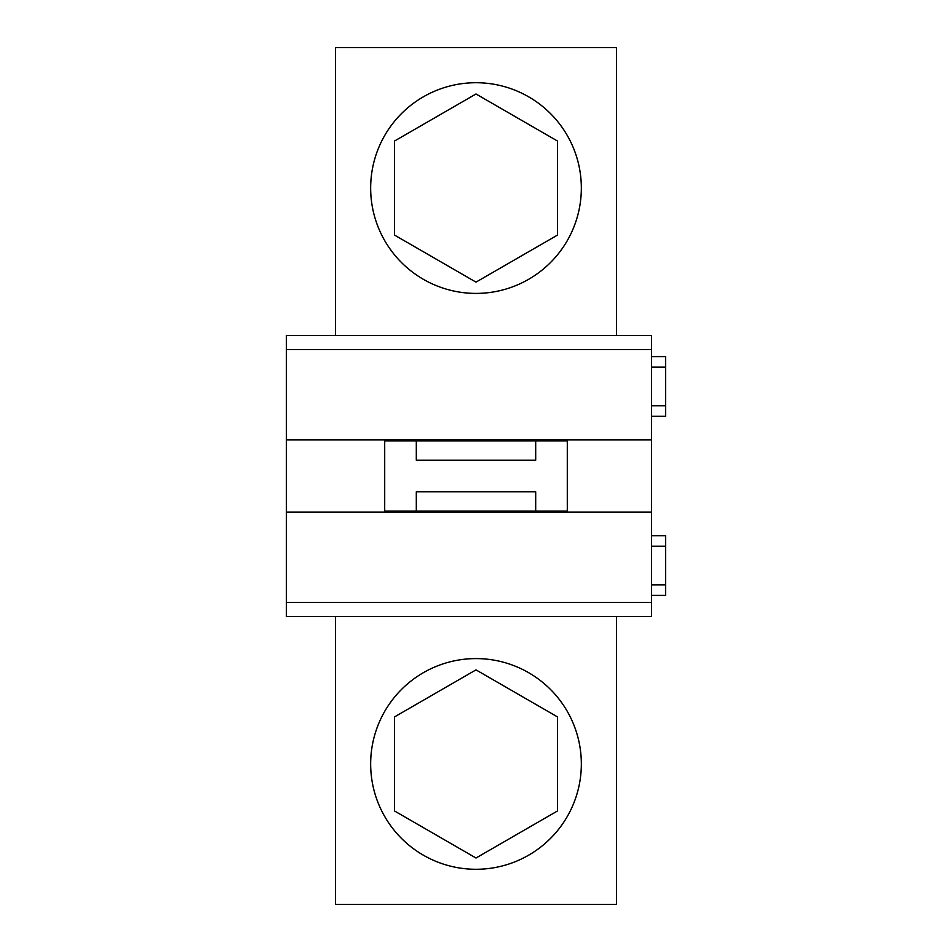 <?xml version="1.0" encoding="UTF-8"?>
<svg xmlns="http://www.w3.org/2000/svg" width="952" height="952" viewBox="0 0 952 952"><rect width="100%" height="100%" fill="white"/><g stroke="black" fill="none" stroke-linecap="round" stroke-linejoin="round"><path stroke-width="1.43" d="M651.573 439.836L286.385 439.836L286.385 335.544L651.573 335.544L651.573 616.456L286.385 616.456L335.544 616.456L335.544 904.4L616.456 904.4L616.456 616.456L286.385 616.456L286.385 602.414L651.573 602.414M286.385 439.836L286.385 512.164L651.573 512.164M286.385 512.164L286.385 602.414M616.456 616.456L651.573 616.456L616.456 616.456M416.31 440.883L384.703 440.883L384.703 511.117L567.297 511.117L567.297 440.883L535.69 440.883L535.69 460.197L416.31 460.197L416.31 440.883L535.69 440.883M651.573 416.31L665.615 416.31L665.615 356.607L651.573 356.607M665.615 595.393L651.573 595.393L665.615 595.393L665.615 535.69L651.573 535.69M370.661 763.944A105.339 105.339 -0 0 0 476 869.283A105.339 105.339 -0 0 0 581.339 763.944A105.339 105.339 -0 0 0 476 658.594A105.339 105.339 -0 0 0 370.661 763.944A105.339 105.339 -0 0 0 476 869.283A105.339 105.339 -0 0 0 581.339 763.944M616.456 335.544L616.456 47.6L335.544 47.6L335.544 335.544M370.661 188.056A105.339 105.339 -0 0 0 476 293.406A105.339 105.339 -0 0 0 581.339 188.056A105.339 105.339 -0 0 0 476 82.717A105.339 105.339 -0 0 0 370.661 188.056A105.339 105.339 -0 0 0 476 293.406A105.339 105.339 -0 0 0 581.339 188.056M384.703 511.117L567.297 511.117M416.31 511.117L416.31 491.803L535.69 491.803L535.69 511.117M394.533 810.973L476 858.014L557.467 810.973L557.467 716.904L476 669.875L394.533 716.904L394.533 810.973L476 858.014L557.467 810.973M394.533 235.096L476 282.125L557.467 235.096L557.467 141.027L476 93.986L394.533 141.027L394.533 235.096L476 282.125L557.467 235.096M286.385 335.544L651.573 335.544M286.385 349.586L651.573 349.586M651.573 405.766L665.615 405.766M651.573 367.139L665.615 367.139M651.573 584.861L665.615 584.861M651.573 546.234L665.615 546.234"/></g></svg>
